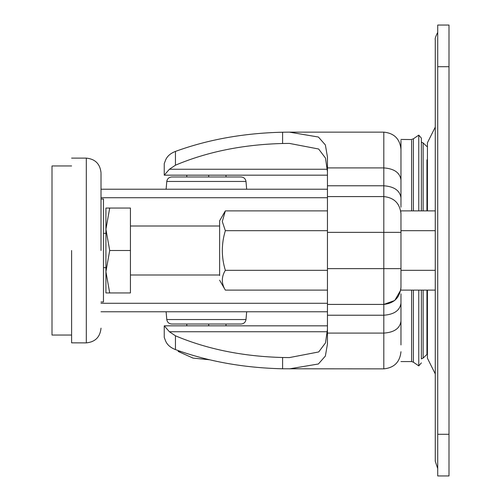 <?xml version="1.0" encoding="UTF-8"?>
<svg xmlns="http://www.w3.org/2000/svg" width="501" height="501" viewBox="0 0 501 501"><rect width="100%" height="100%" fill="white"/><g stroke="black" fill="none" stroke-linecap="round" stroke-linejoin="round"><path stroke-width="0.75" d="M244.757 181.456L245.991 181.456C245.509 178.719 243.881 177.229 241.106 176.985L171.674 176.985C168.9 177.229 167.271 178.719 166.789 181.456L166.107 189.234M225.995 325.832L225.995 324.015L241.106 324.015L171.674 324.015C168.9 323.771 167.271 322.281 166.789 319.544L245.991 319.544L246.674 311.766M327.447 311.766L101.014 311.766M166.789 181.456L245.991 181.456L246.674 189.234L327.447 189.234L101.014 189.234M427.428 210.883L427.428 142.772L435.269 127.091M426.94 309.311L426.94 354.47L426.94 290.117L426.94 309.311L427.428 309.311L427.428 358.228L427.428 290.117M437.724 413.463L437.724 250.5M435.269 417.828L435.269 39.754C434.855 38.765 435.676 36.316 437.724 32.402M448.996 434.292L448.996 25.05L437.724 25.05L437.724 434.292L448.996 434.292L448.996 475.95L437.724 475.95L448.996 475.95M437.724 434.292L437.724 475.95M219.626 275.556L219.626 220.791L225.344 210.883L222.294 221.536L225.344 230.692C221.317 243.937 221.317 257.145 225.344 270.308C221.317 276.928 221.317 283.528 225.344 290.117L327.447 290.117M71.612 342.715L71.612 250.5M71.612 342.834L86.316 342.884C95.221 341.97 100.119 337.073 101.014 328.18M103.469 301.602L103.469 199.041L101.014 199.041M103.469 267.653L105.918 267.653L105.918 229.276L109.706 250.5L130.423 250.5L130.423 292.947L105.918 292.947L109.706 292.947L105.918 271.724L105.918 208.053L130.423 208.053L130.423 250.5M71.612 335.044L52.004 335.044L52.004 165.956L71.612 165.956M101.014 250.5L101.014 173.34M109.706 208.053L105.918 229.276L105.918 208.053M109.706 250.5L105.918 271.724L105.918 292.947L105.918 267.653M435.269 230.692L400.963 230.692M327.447 230.692L225.344 230.692M435.269 210.883L400.725 210.883L400.963 213.739C399.873 203.4 394.155 197.682 383.81 196.586L383.81 132.139C394.187 133.197 399.911 138.915 400.963 149.292M327.447 210.883L225.344 210.883M435.269 290.117L400.725 290.117L400.963 287.261C399.873 297.6 394.155 303.318 383.81 304.414L394.738 300.481L400.725 290.117M435.269 270.308L400.963 270.308M327.447 270.308L225.344 270.308M206.218 175.168L225.995 175.168L225.995 176.985M400.963 344.926L400.963 293.837M400.963 361.572L411.64 361.572L411.64 290.117M411.64 210.883L411.64 140.393M400.963 139.428L411.64 139.566M400.963 207.163L400.963 140.393M413.4 210.883L413.4 138.796L411.64 139.428M413.4 361.935L413.4 290.117M423.132 210.883L423.132 142.935L421.366 142.102M423.132 358.021L423.132 290.117M418.767 365.855L418.767 290.117M418.767 210.883L418.767 135.12L413.4 138.796M421.366 210.883L421.366 138.107L418.767 135.12M421.366 358.697L421.366 290.117M426.94 210.883L426.94 159.832M327.447 175.168L164.24 175.168L169.401 169.257L327.403 169.257M327.403 331.743L169.401 331.743L164.24 325.832L327.447 325.832M164.24 325.9L164.24 337.411L165.668 341.125C167.278 344.857 170.54 347.681 175.45 349.592L175.45 335.808C207.245 349.21 242.96 356.443 282.602 357.507L289.378 357.589L318.711 351.946L325.506 342.872L327.447 329.245M327.447 171.755L325.493 158.091L318.642 149.004L289.378 143.411L282.602 143.493C242.96 144.557 207.245 151.79 175.45 165.192L175.45 151.408C170.54 153.319 167.278 156.143 165.668 159.875L164.24 163.589L164.24 175.1M169.401 331.743L175.45 335.808M175.45 165.192L169.401 169.257M400.963 321.128C399.948 328.399 394.231 332.388 383.81 333.096L383.81 368.861L282.602 368.786C243.799 367.878 208.084 361.478 175.45 349.592M289.378 368.861L318.367 363.995L325.368 356.061L327.447 343.999L327.447 268.636L400.963 268.636L400.963 287.261M383.81 132.139L289.378 132.139L318.404 137.03L325.374 144.952L327.447 157.001L327.447 268.636M400.963 213.739L400.963 268.636M327.447 196.586L383.81 196.586L383.81 232.364L400.963 232.364M327.447 333.096L383.81 333.096L383.81 304.414L327.447 304.414M175.45 151.408C208.084 139.522 243.799 133.122 282.602 132.214L289.378 132.139M180.686 351.458L178.212 351.458L178.212 350.587M327.447 303.28L101.014 303.28M327.447 197.72L101.014 197.72M437.724 66.708L448.996 66.708M426.94 191.87L427.428 191.87M86.316 342.715L86.316 158.116L71.612 158.116M282.602 368.786L282.602 357.507M383.81 304.414L383.81 232.364L327.447 232.364M400.963 197.751C399.873 190.53 394.155 186.541 383.81 185.777L327.447 185.777M400.963 179.872C399.873 172.651 394.155 168.662 383.81 167.904L327.447 167.904M327.447 315.223L383.81 315.223C394.155 314.459 399.873 310.47 400.963 303.249M282.602 143.493L282.602 132.214M208.704 175.168L208.704 176.985M208.704 324.015L208.704 325.832M166.107 311.766L166.789 319.544M245.991 319.544C245.509 322.281 243.881 323.771 241.106 324.015M435.269 373.909L427.428 358.228M437.724 468.598L435.269 461.246L435.269 387.981M426.94 191.689L427.428 191.689M219.626 225.995L130.423 225.995M130.423 275.005L219.626 275.005M219.626 280.209L225.344 290.117M101.014 301.959L103.469 301.959M103.469 233.347L105.918 233.347M86.316 158.116C95.221 159.03 100.119 163.927 101.014 172.82M411.64 361.572L413.4 362.204L418.767 365.88L421.366 362.893M421.366 358.898L423.132 358.065L426.94 354.47M423.132 142.935L426.94 146.53M383.81 368.861C394.187 367.803 399.911 362.085 400.963 351.708M186.785 325.832L186.785 324.015M186.785 176.985L186.785 175.168M209.518 359.768L193.029 358.096L178.212 351.458"/></g></svg>

